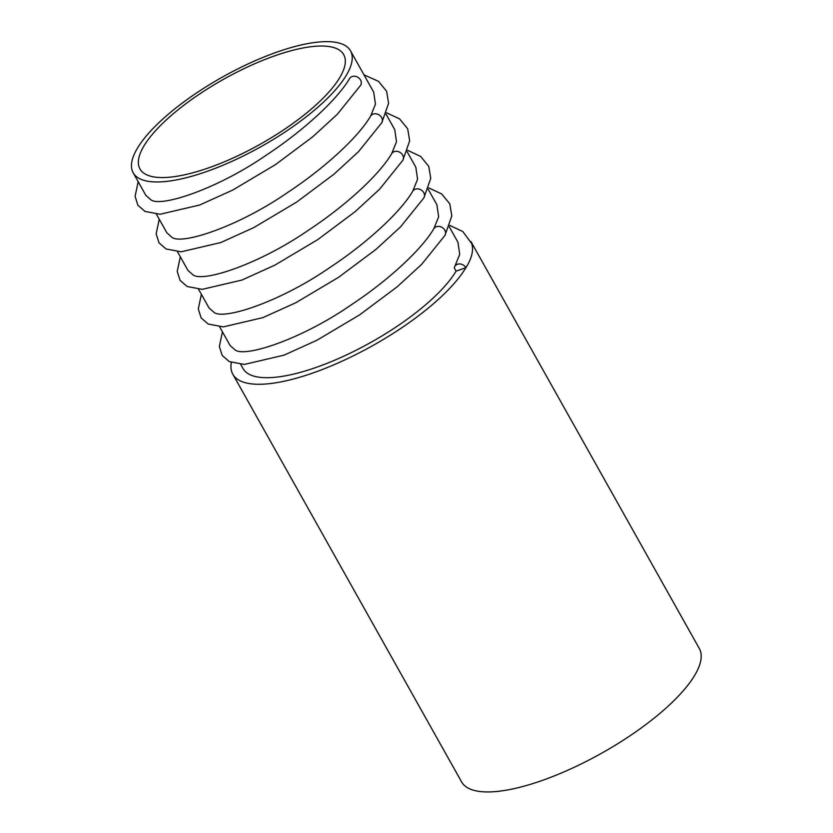 <?xml version="1.0" encoding="UTF-8"?>
<svg xmlns="http://www.w3.org/2000/svg" width="833" height="833" viewBox="0 0 833 833"><rect width="100%" height="100%" fill="white"/><g stroke="black" fill="none" stroke-linecap="round" stroke-linejoin="round"><path stroke-width="1.25" d="M350.506 50.813A124.606 39.765 150.7 0 1 261.302 146.483A124.606 39.765 150.7 0 1 133.176 172.775A124.606 39.765 150.7 0 1 277.681 51.833A124.606 39.765 150.7 0 1 350.506 50.813L373.694 92.14L375.444 104.177L370.612 116.12A6.487 5.373 30.9 0 1 378.942 114.839A6.487 5.373 30.9 0 1 381.753 122.784L388.605 103.292L386.627 91.276L378.526 81.363L363.99 74.845M138.174 181.698L135.092 196.349L137.945 205.314L145.025 211.426L160.123 214.258L199.743 204.991L232.678 190.091L275.473 164.622L312.958 136.612L337.427 114.152L360.689 85.237A6.487 5.373 -149.1 0 0 357.878 77.302A6.487 5.373 -149.1 0 0 349.548 78.583C337.552 99.169 304.253 130.125 266.57 154.959C217.403 188.966 161.269 207.427 150.992 199.899L145.827 195.328L133.176 172.775M386.043 114.142L394.759 129.677L396.508 141.725L391.677 153.657C379.692 174.253 346.382 205.21 308.699 230.043C259.542 264.051 203.408 282.512 193.131 274.984L187.956 270.413L177.471 251.722M428.172 189.226L436.898 204.762L438.647 216.799L433.816 228.742C421.821 249.338 388.511 280.294 350.839 305.128C301.671 339.135 245.537 357.596 235.26 350.068L230.095 345.497L219.61 326.807M201.378 294.32L198.296 308.97L201.149 317.935L208.229 324.058L223.317 326.88L262.947 317.612L295.871 302.712L338.677 277.243L376.162 249.234L400.631 226.774L423.893 197.858A6.487 5.373 -149.1 0 0 421.071 189.924A6.487 5.373 -149.1 0 0 412.751 191.205C400.756 211.79 367.447 242.747 329.764 267.58C280.606 301.588 224.473 320.049 214.196 312.521L209.031 307.95L198.535 289.259M407.108 151.689L415.823 167.214L417.572 179.262L412.751 191.205M275.442 55.582A116.818 37.287 150.7 0 1 343.717 54.624A116.818 37.287 150.7 0 1 260.083 144.307A116.818 37.287 150.7 0 1 139.965 168.964A116.818 37.287 150.7 0 1 275.442 55.582M370.612 116.12C358.627 136.716 325.318 167.672 287.635 192.506C238.467 226.503 182.333 244.964 172.067 237.436L166.892 232.865L156.406 214.175M471.291 242.393A136.289 43.493 150.7 0 1 471.717 243.611C473.79 250.233 471.853 258.251 465.918 267.674A136.289 43.493 150.7 0 1 465.886 267.716L456.099 271.131A124.606 39.765 150.7 0 1 343.227 356.441A124.606 39.765 150.7 0 1 243.017 368.53L240.675 364.344M456.099 271.131L454.297 267.914A6.487 5.373 -149.1 0 1 454.88 266.289A6.487 5.373 -149.1 0 1 460.305 263.988A6.487 5.373 -149.1 0 1 465.886 267.716A136.289 43.493 150.7 0 1 342.436 361.022A136.289 43.493 150.7 0 1 232.834 374.246A136.289 43.493 150.7 0 1 231.314 362.48M449.247 226.763L457.963 242.299L459.712 254.346L454.88 266.289M471.717 243.611L462.825 231.553L449.747 225.41M470.947 241.58L699.314 648.511A136.289 43.493 150.7 0 1 601.749 753.147A136.289 43.493 150.7 0 1 461.607 781.906L232.834 374.246M386.543 112.788L399.59 118.9L407.691 128.813L409.669 140.829L402.818 160.321A6.487 5.373 -149.1 0 0 400.007 152.377A6.487 5.373 -149.1 0 0 391.677 153.657M428.683 187.862L441.729 193.985L449.82 203.898L451.809 215.914L444.957 235.406A6.487 5.373 -149.1 0 0 442.146 227.461A6.487 5.373 -149.1 0 0 433.816 228.742M402.818 160.321L379.567 189.237L355.097 211.697L317.612 239.706L274.807 265.175L241.872 280.075L202.252 289.343L187.165 286.51L180.084 280.398L177.221 271.433L180.313 256.783M423.893 197.858L430.744 178.366L428.756 166.361L420.655 156.448L407.618 150.325M444.957 235.406L421.696 264.321L397.226 286.771L359.741 314.78L316.946 340.249L284.011 355.16L244.392 364.427L229.294 361.595L222.213 355.483L219.36 346.518L222.442 331.867M381.753 122.784L358.492 151.689L334.033 174.149L296.548 202.159L253.742 227.628L220.807 242.538L181.188 251.805L166.09 248.973L159.02 242.851L156.156 233.896L159.249 219.235"/></g></svg>
